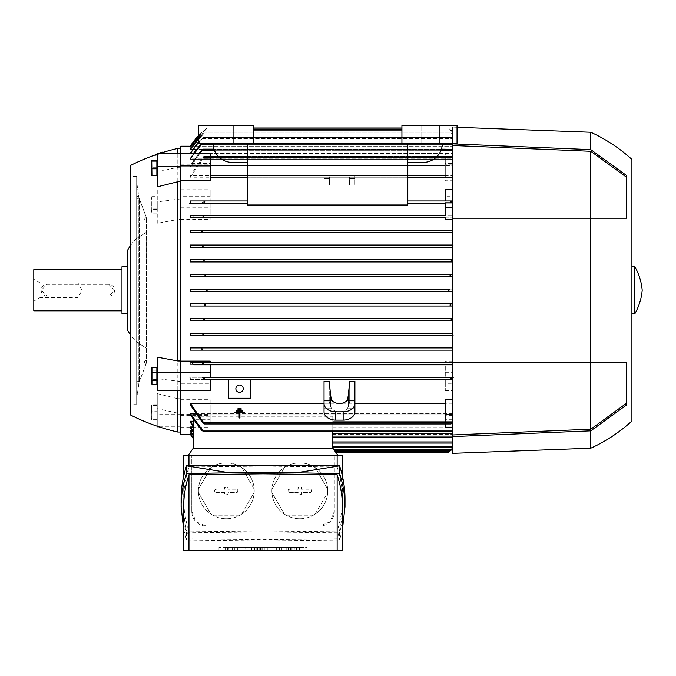 <?xml version="1.0" encoding="UTF-8"?>
<svg xmlns="http://www.w3.org/2000/svg" width="676" height="676" viewBox="0 0 676 676"><rect width="100%" height="100%" fill="white"/><g stroke="black" fill="none" stroke-linecap="round" stroke-linejoin="round"><path stroke-width="0.51" stroke-dasharray="3.38 2.54" d="M146.954 361.863L145.484 360.35L144.013 361.829L145.484 363.308L144.013 361.829L145.484 360.35L146.954 361.863L146.954 218.618L145.484 220.131L146.954 218.618L146.954 361.863M145.484 217.173L144.013 218.652L145.484 220.131L144.013 218.652L145.484 217.173L146.329 217.427L139.349 198.659L139.349 381.822L138.141 381.256L136.966 381.94L138.141 381.256L139.349 381.822L139.349 198.659L138.141 199.217L139.349 198.659L146.329 217.427L145.484 217.173M130.789 245.16A44.084 44.084 0 0 1 136.966 238.265L136.966 198.541L138.141 199.217L136.966 198.541A1.47 1.47 0 0 1 136.966 196.775L138.141 196.277L136.966 196.775L136.966 184.109A88.176 88.176 0 0 1 136.67 176.351L136.67 404.13A88.176 88.176 0 0 1 136.966 396.364L136.966 383.706L138.141 384.205L136.966 383.706A1.47 1.47 0 0 1 136.966 381.94L136.966 342.217A44.084 44.084 0 0 1 130.789 335.313M146.954 231.936L146.954 218.618L146.954 231.936L136.966 238.265L146.954 231.936L146.954 348.546L136.966 342.217L146.954 348.546L136.966 342.217L146.954 348.546L146.954 231.936L136.966 238.265L146.954 231.936M146.329 363.054L139.349 381.822L146.329 363.054L145.484 363.308L146.329 363.054L146.329 217.427L146.329 363.054M138.842 383.976L136.966 396.364L138.842 383.976L138.141 384.205L138.842 383.976L138.842 196.505L138.842 383.976M136.966 184.109L138.842 196.505L138.141 196.277L138.842 196.505L136.966 184.109M130.789 404.13L130.789 290.241L130.789 404.13L136.67 404.13L136.67 176.351L130.789 176.351L130.789 290.241L130.789 176.351M127.849 266.724L127.849 313.748M121.976 313.748L121.976 266.724M121.976 310.816L121.976 269.665L121.976 310.816M33.8 310.816L33.8 269.665M108.751 284.359L47.024 284.359L41.151 290.241L47.024 296.113L108.751 296.113L114.624 290.241L108.751 284.359A5.881 5.881 0 0 1 114.624 290.241A5.881 5.881 0 0 1 108.751 296.113L47.024 296.113A5.881 5.881 0 0 1 41.151 290.241A5.881 5.881 0 0 1 47.024 284.359L108.751 284.359M33.8 279.289L33.8 301.183L33.8 279.289L40.036 282.889L40.036 297.584L77.884 297.584L82.126 290.241L77.884 282.889L77.884 297.584L77.884 282.889L40.036 282.889L40.036 297.584L33.8 301.183M130.789 415.149L130.789 165.324M177.813 153.663L177.813 167.318L180.754 167.318L180.754 153.663L180.754 432.048L180.754 167.318M157.246 186.855L157.246 171.839L177.813 167.318M180.754 381.56L157.246 378.611L157.246 357.165M177.813 381.56L177.813 390.466M157.246 154.238A205.741 205.741 0 0 1 158.944 153.663M180.754 153.308L180.754 164.868L180.754 153.308M180.754 146.219L180.754 434.254M180.754 390.72L180.754 383.816L180.754 390.72M180.754 398.739L177.813 398.739L177.813 219.523L180.754 219.523M324.041 403.504L324.041 411.819A11.754 8.315 0 0 0 335.795 420.134L343.146 420.134A11.754 8.315 0 0 0 354.9 411.819L354.9 401.772L354.9 408.701L347.109 408.701A8.813 6.236 0 0 1 339.47 411.819A8.813 6.236 0 0 1 331.832 408.701L324.041 408.701L331.832 408.701L330.649 407.036L330.649 395.815L329.254 381.349L324.041 381.349L324.041 403.504A11.754 8.315 180 0 0 335.795 411.819L343.146 411.819A11.754 8.315 180 0 0 354.9 403.504L354.9 411.819L354.9 408.701L347.109 408.701L348.284 407.036L349.686 401.772L349.686 381.349L349.686 401.772L354.9 401.772L349.686 401.772L348.284 407.036L347.109 408.701A8.813 6.236 0 0 1 339.47 411.819A8.813 6.236 0 0 1 331.832 408.701L330.649 407.036L329.254 401.772L324.041 401.772L324.041 381.349L324.041 401.772L329.254 401.772L329.254 381.349L329.254 401.772L330.649 407.036L330.649 395.815L331.832 400.386A8.813 6.236 180 0 0 339.47 403.504A8.813 6.236 180 0 0 347.109 400.386L354.9 400.386L354.9 381.349L354.9 401.772L354.9 381.349L349.686 381.349L348.284 395.815L348.284 407.036L348.284 395.815L347.109 400.386M190.708 434.254L193.319 434.254L193.319 433.612L190.311 433.612L193.319 433.612L193.319 434.254L190.311 434.254L193.319 438.665L193.319 434.254L193.319 438.665M191.545 433.384L193.319 433.384L193.319 431.449L190.311 431.449L193.319 431.449L193.319 433.384L190.311 433.384L193.319 437.828L193.319 433.384L193.319 437.828M192.406 430.992L193.319 430.992L193.319 427.688L190.311 427.688L193.319 427.688L193.319 430.992L190.311 430.992L193.319 435.505L193.319 430.992L193.319 435.505M193.311 426.987L193.319 422.204L190.311 422.204L193.319 422.204L193.319 426.987L190.311 426.987L193.319 431.626L193.319 426.987L193.319 431.626M193.319 421.216L193.319 416.247L332.786 416.247L332.786 421.216L452.624 421.216L452.624 437.195L452.624 422.204L332.786 422.204L332.786 426.987L452.624 426.987L452.624 442.873L452.624 427.688L332.786 427.688L332.786 430.992L452.624 430.992L452.624 445.983L452.624 427.688L452.624 430.992L332.786 430.992L332.786 448.213L332.786 416.247L193.319 416.247L193.319 421.216L190.311 421.216L193.319 426.049L193.319 421.216L193.319 426.049M452.624 415.613L452.624 430.215L452.624 415.613L445.281 415.613L445.281 414.751L190.311 414.751M195.22 413.442L445.281 413.442L445.281 404.958L190.311 404.958M324.041 403.251L336.961 403.251M341.98 403.251L354.9 403.251M445.281 422.373L445.281 399.71M452.624 379.515L452.624 431.178L452.624 379.515M250.559 379.515L250.559 398.248L250.559 379.515L250.559 398.248L228.513 398.248L250.559 398.248L228.513 398.248L228.513 379.515L228.513 398.248L228.513 379.515L445.281 379.515L445.281 383.816L452.624 383.816M210.151 379.515L210.151 383.816L180.754 383.816M180.754 164.868L210.151 164.868L210.151 165.73L452.624 165.73L452.624 149.295L452.624 167.04L210.151 167.04L210.151 175.523L452.624 175.523L452.624 157.559L452.624 364.82L445.281 364.82L445.281 377.309L190.311 377.309L190.311 379.515L228.513 379.515M194.105 153.308L190.311 159.266L452.624 159.266L190.311 159.266L202.327 143.287L452.624 143.287L452.624 165.73M452.624 164.868L445.281 164.868L445.281 163.355L452.624 163.355L452.624 164.868L452.624 143.287L202.327 143.287L200.772 144.385L190.311 158.277L190.311 159.266L190.311 158.277L452.624 158.277L452.624 143.287L452.624 158.277L452.624 153.494L452.624 158.277L190.311 158.277L193.437 153.308M198.389 141.884L203.222 137.405L452.202 137.405L453.055 138.504L452.202 137.405L452.624 153.494L190.311 153.308M190.421 153.308L203.222 137.405L201.693 138.504L190.311 152.784L452.624 152.784L452.624 137.608L452.624 152.784L452.624 149.489L452.624 152.784L190.311 152.784L190.311 153.494L452.624 153.494L452.202 137.405L203.222 137.405L198.389 142.535M198.389 138.394L204.296 132.995L451.137 132.995L452.624 134.085L452.624 149.489L192.406 149.489M190.311 149.024L452.624 149.024L452.624 134.085L452.624 149.024L452.624 147.089L452.624 149.024L190.311 149.024L190.311 149.489L452.624 149.489L452.624 134.085L451.137 132.995L204.296 132.995L190.311 149.024M401.924 128.001L448.213 128.001L452.624 131.541L448.213 128.001A66.13 66.13 0 0 1 452.624 131.541L452.624 146.861L190.311 146.861L452.624 146.861L452.624 132.124L450.03 130.054L452.624 132.124L452.624 147.089L191.545 147.089M253.5 128.001L207.211 128.001A66.13 66.13 0 0 0 198.389 135.783L207.211 128.001L190.311 146.227L452.624 146.227L190.708 146.227M332.786 448.213L335.085 451.374L332.786 448.213L332.786 433.612L452.624 433.612L332.786 433.612L332.786 448.213L334.409 450.419L332.786 448.213L332.786 434.254L452.624 434.254L452.624 448.94L452.624 434.254L332.786 434.254L332.786 433.612L332.786 448.213L333.631 449.32L332.854 448.213L193.319 448.213L332.786 448.213L332.786 431.449L452.624 431.449L452.624 433.384L452.624 431.449L332.786 431.449L332.786 447.487L332.786 427.688L332.786 443.076L332.786 427.688L452.624 427.688L452.624 441.969L452.624 426.987L332.786 426.987L332.786 441.969L332.786 422.204L452.624 422.204L452.624 436.096L452.624 421.216L332.786 421.216L332.786 437.195L332.786 416.247L332.786 431.313M445.281 414.751L445.281 417.126L452.624 417.126M452.624 419.323L445.281 419.323L445.281 413.442M445.281 419.323L445.281 427.173M445.281 415.613L445.281 417.126M445.281 423.97L451.669 423.675M210.151 364.82L210.151 377.664M210.151 165.73L210.151 163.355L191.646 163.355L198.795 153.308M214.013 149.159L441.411 149.159M199.826 153.308L193.818 161.15L210.151 161.15L210.151 167.04M190.311 149.489L204.296 132.995L198.389 138.817M198.389 136.383L203.924 131.161L190.311 146.861L204.169 131.161L198.389 136.594M190.311 147.089L452.624 147.089L452.624 131.541M452.624 167.04L452.624 175.523M210.151 175.523L210.151 156.807L203.763 156.807M218.407 156.511L437.017 156.511M210.151 158.099L210.151 180.762M407.805 177.23L247.619 177.23M445.281 164.868L445.281 165.73L190.311 165.73L190.311 167.04L445.281 167.04L445.281 175.523L190.311 175.523L190.311 177.23L445.281 177.23L445.281 180.762L452.624 180.762L452.624 153.308L452.624 161.15L445.281 161.15L445.281 167.04M202.023 217.773L203.222 216.759L202.69 215.661L452.624 215.661L210.151 215.661L210.151 203.163L247.619 203.163L247.619 205.005L407.805 205.005L407.805 203.163L452.624 203.163L452.624 180.762M451.729 200.966L407.805 200.966L407.805 185.139L407.805 200.966L451.247 200.966L450.875 202.065M354.9 185.139L407.805 185.139L354.9 185.139L354.9 178.709L349.686 178.709L349.619 185.139L329.322 185.139L349.619 185.139L349.686 178.709L354.9 178.709L354.9 185.139L354.9 176.03L354.9 185.139M329.322 185.139L329.254 178.709L324.041 178.709L324.041 185.139L247.619 185.139L324.041 185.139L324.041 178.709L329.254 178.709L329.322 185.139L329.964 176.03L324.041 176.03L324.041 185.139L324.041 176.03L324.041 178.709L324.041 176.03L329.964 176.03L329.254 178.709L329.964 176.03L329.322 185.139M204.101 202.563L204.558 202.065L204.186 200.966L247.619 200.966L247.619 185.139L247.619 200.966L210.151 200.966L210.151 196.665L180.754 196.665M445.281 219.37L445.281 217.866M445.281 215.661L445.281 202.817M445.281 200.966L445.281 196.665L452.624 196.665M210.151 361.111L210.151 362.615M202.944 318.54L452.624 318.531L452.624 203.163L407.805 203.163L407.805 205.005L247.619 205.005L247.619 202.065L247.619 203.163L203.763 202.817L203.696 200.966L210.151 200.966L210.151 189.753L210.151 196.665M445.281 189.753L445.281 196.665M452.624 403.251L210.151 403.251L210.151 399.71L180.754 399.71M180.754 219.37L210.151 219.37L210.151 217.866L452.624 217.866L202.014 217.773M201.33 232.434L202.327 231.454L201.651 230.355L452.624 230.355L190.311 230.355L190.311 232.561L452.624 232.561L201.178 232.493M202.023 247.213L203.222 246.149L202.369 245.05L452.624 245.05L190.311 245.05L190.311 247.255L452.624 247.255L201.963 247.222M203.484 261.781L204.296 260.851L203.256 259.745L452.624 259.745L190.311 259.745L190.311 261.95L452.624 261.95L202.876 261.95M205.394 275.546L204.169 274.439L452.624 274.439L190.311 274.439L190.311 276.645L452.624 276.645L204.025 276.645M190.311 291.339L205.757 291.339L207.211 290.241L205.757 289.134L452.624 289.134L190.311 289.134L190.311 291.339L452.624 291.339L205.901 291.339M204.236 303.862L452.624 303.837L190.311 303.837L190.311 306.034L452.624 306.034L204.169 306.034L205.386 304.884M452.624 318.531L190.311 318.531L190.311 320.737L452.624 320.737L452.624 318.531L451.112 319.816M202.242 333.336L452.624 333.226L452.624 320.737L203.256 320.737L204.296 319.63L203.037 318.548M452.624 333.226L190.311 333.226L190.311 335.431L452.624 335.431L452.624 333.226M201.194 347.996L452.624 347.92L452.624 335.431L202.369 335.431L203.222 334.324M452.624 347.92L190.311 347.92L190.311 350.126L452.624 350.126L452.624 347.92M452.624 361.111L445.281 361.111L445.281 362.615L452.624 362.615L452.624 350.126L201.651 350.126L202.327 349.019L201.287 348.03M445.281 361.111L445.281 362.615L190.311 362.615L190.311 364.82L445.281 364.82L445.281 377.664L451.669 377.664L451.729 379.515L445.281 379.515L445.281 390.72L445.281 383.816M205.757 289.134L190.311 289.134M180.754 415.613L210.151 415.613L210.151 414.751L452.624 414.751M407.805 200.966L407.805 203.163L407.805 200.966M450.647 201.456C451.509 203.045 452.371 203.451 453.233 202.673M354.9 178.709L354.9 176.03L348.977 176.03L354.9 176.03L354.9 178.709M348.977 176.03L349.686 178.709L348.977 176.03L349.619 185.139L348.977 176.03M247.619 200.966L247.619 202.065L247.619 200.966M190.311 379.515L451.729 379.515M452.624 421.444L450.875 423.97L452.624 422.914M210.151 423.675L210.151 404.958L210.151 423.675L204.558 423.97L203.696 422.373L210.151 422.373L210.151 403.251M241.104 408.667L241.104 409.453L237.969 409.453L237.969 408.667L241.104 408.667L237.969 408.667L237.969 409.453L241.104 409.453L241.104 408.667L237.969 408.667L237.969 409.453L241.104 409.453L241.104 408.667M244.239 412.901L239.929 412.901L239.929 417.996L239.143 417.996L239.143 412.901L234.834 412.901L234.834 412.115L244.239 412.115L244.239 412.901L244.239 412.115L234.834 412.115L234.834 412.901L239.143 412.901L239.143 417.996L239.929 417.996L239.929 412.901L244.239 412.901L244.239 412.115L234.834 412.115L234.834 412.901L239.143 412.901L239.143 417.996L239.929 417.996L239.929 412.901L244.239 412.901M242.676 410.391L242.676 411.177L236.406 411.177L236.406 410.391L242.676 410.391L236.406 410.391L236.406 411.177L242.676 411.177L242.676 410.391L236.406 410.391L236.406 411.177L242.676 411.177L242.676 410.391M324.041 400.386L331.832 400.386M354.9 403.504L354.9 400.386M445.281 404.958L445.281 423.675M445.281 161.15L445.281 153.308L445.281 156.807L451.669 156.807L451.729 158.099L445.281 158.099L445.281 180.762M445.281 165.95L452.624 165.95M445.281 153.308L452.624 153.308M445.281 175.523L445.281 156.807M445.281 165.73L445.281 163.355M445.281 158.099L445.281 177.23M452.624 161.15L452.624 163.355M190.311 167.04L203.222 149.159L201.558 150.266L190.311 165.73M445.281 390.72L452.624 390.72M445.281 372.67L452.624 372.67M202.749 377.309L445.281 377.664M190.311 364.82L202.69 364.82L203.222 363.713L201.558 362.615L452.624 362.615L452.193 363.73L452.734 364.82L452.202 363.713M201.558 362.615L190.311 362.615M202.69 364.82L452.624 364.82L452.624 363.181M210.151 153.308L210.151 161.15M210.151 163.355L210.151 164.868M191.646 163.355L193.818 161.15M180.754 189.753L210.151 189.753M210.151 202.817L210.151 215.661L193.818 215.661L191.646 217.866L201.558 217.866M180.754 207.811L210.151 207.811M191.646 217.866L210.151 217.866L210.151 219.37M202.69 215.661L193.818 215.661M210.151 399.71L210.151 422.373M180.754 414.532L210.151 414.532M203.763 423.675L203.696 422.373M180.754 427.173L210.151 427.173M452.624 413.442L210.151 413.442M210.151 404.958L452.624 404.958M210.151 414.751L210.151 415.613M210.151 417.126L191.646 417.126L193.818 419.323L210.151 419.323M191.646 417.126L201.558 430.215L203.222 431.313L202.69 430.215L193.818 419.323M210.151 383.816L210.151 390.72M193.319 448.213L193.319 419.83M332.786 433.384L452.624 433.384L452.624 448.146L452.624 433.384L332.786 433.384M332.786 437.195L332.786 436.096L332.786 437.195L452.624 437.195L452.624 436.096L452.624 437.195M452.624 448.146L450.03 450.419L452.624 448.357L452.624 433.612L452.624 448.357M334.409 450.419L333.631 449.32L334.409 450.419L450.03 450.419M193.319 422.204L193.319 427.004L193.319 422.204M193.319 427.688L193.319 432.31L193.319 427.688M193.319 431.449L193.319 435.944L193.319 431.449M193.319 433.612L193.319 438.048L193.319 433.612M190.311 427.688L193.319 432.31M190.311 431.449L193.319 435.944M452.624 445.983L451.137 447.487L452.624 446.397L452.624 431.449L452.624 446.397M190.311 433.612L193.319 438.048M452.624 434.254L452.624 433.612L452.624 434.254M452.624 448.94L449.608 451.424M204.169 274.439L190.311 274.439M190.311 276.645L203.924 276.645M450.072 275.157L450.047 275.622M202.783 318.531L190.311 318.531M190.311 320.737L203.256 320.737M451.137 319.63L452.176 320.737M190.311 335.431L202.369 335.431M201.693 333.226L190.311 333.226M452.624 333.69L452.202 334.324L453.055 335.431M203.214 334.29L202.944 333.843M204.186 200.966L203.696 200.966M190.311 350.126L201.651 350.126M200.772 347.92L190.311 347.92M452.624 215.661L452.185 215.872M452.202 216.759L452.734 215.661L452.438 217.097M201.651 230.355L190.311 230.355M190.311 232.561L200.772 232.561M202.327 231.454L202.394 230.888M202.918 377.309L189.61 377.309M451.331 377.909L450.689 378.78M204.777 379.025C203.915 377.436 203.054 377.022 202.192 377.8M204.558 378.416L204.498 379.456M450.875 378.416L451.247 379.515M202.369 245.05L190.311 245.05M190.311 247.255L201.693 247.255M453.055 245.05L452.202 246.149M452.21 246.191L452.624 246.791M449.608 289.142L448.213 290.241L448.974 291.204M449.084 291.246L449.608 291.339M203.256 259.745L190.311 259.745M190.311 261.95L202.783 261.95M452.176 259.745L451.137 260.851L452.286 261.908M190.311 306.034L204.169 306.034M203.924 303.837L190.311 303.837M451.289 303.845L450.799 303.989M450.436 304.234L450.055 305.248M450.41 305.772L451.255 306.034M205.394 130.054L450.03 130.054L205.394 130.054L203.924 131.161L205.394 130.054M190.311 177.23L204.558 156.511L202.749 157.609L190.311 175.523M451.669 156.807L450.875 156.511L451.729 158.099M204.558 156.511L450.875 156.511M204.558 423.97L450.875 423.97M452.624 149.295L452.734 150.266M203.222 149.159L452.202 149.159M452.624 430.325L452.624 431.178L452.624 430.325M452.734 430.215L452.624 431.178M203.222 431.313L452.202 431.313M190.311 422.204L193.319 427.004M452.624 442.391L452.624 442.873L452.624 442.391M453.055 441.969L452.624 442.873M332.786 443.076L452.202 443.076M335.085 451.374L335.862 452.481L335.085 451.374L449.667 451.374M332.786 447.487L451.137 447.487M338.042 455.565L332.854 448.213L193.251 448.213L188.063 455.565L338.042 455.565L188.063 455.565M342.411 455.565L183.695 455.565M263.048 526.105L319.63 526.105L330.015 521.804L334.324 511.411L334.324 455.565L334.324 511.411A14.695 14.695 0 0 1 319.63 526.105L263.048 526.105M337.138 455.565L337.138 531.082L263.048 531.987L188.967 531.082C185.461 520.435 183.703 509.755 183.695 499.04C183.703 488.334 185.461 477.653 188.967 467.006L263.048 466.102L337.138 467.006L337.138 465.848M191.781 511.411L196.082 521.804L206.476 526.105A14.695 14.695 0 0 1 191.781 511.411L191.781 455.565L191.781 511.411M299.789 462.916A27.919 27.919 0 0 0 271.87 490.835A27.919 27.919 0 0 0 299.789 518.754A27.919 27.919 0 0 0 327.716 490.835A27.919 27.919 0 0 0 287.325 465.848L312.261 465.848A27.919 27.919 0 0 1 315.193 467.547L327.666 489.145A27.919 27.919 0 0 1 327.666 492.525L315.193 514.123A27.919 27.919 0 0 1 312.261 515.813L287.325 515.813A27.919 27.919 0 0 1 284.393 514.123L271.921 492.525A27.919 27.919 0 0 1 271.921 489.145L284.393 467.547A27.919 27.919 0 0 1 287.325 465.848L312.261 465.848A27.919 27.919 0 0 0 299.789 462.916M226.316 462.916A27.919 27.919 0 0 0 198.389 490.835A27.919 27.919 0 0 0 226.316 518.754A27.919 27.919 0 0 0 254.235 490.835A27.919 27.919 0 0 0 213.844 465.848L238.78 465.848A27.919 27.919 0 0 1 241.712 467.547L254.184 489.145A27.919 27.919 0 0 1 254.184 492.525L241.712 514.123A27.919 27.919 0 0 1 238.78 515.813L213.844 515.813A27.919 27.919 0 0 1 210.912 514.123L198.44 492.525A27.919 27.919 0 0 1 198.44 489.145L210.912 467.547A27.919 27.919 0 0 1 213.844 465.848L238.78 465.848A27.919 27.919 0 0 0 226.316 462.916M226.316 518.754A27.919 27.919 0 0 0 238.78 515.813L213.844 515.813A27.919 27.919 0 0 0 226.316 518.754M241.712 514.123A27.919 27.919 0 0 0 254.184 492.525L241.712 514.123M254.184 489.145A27.919 27.919 0 0 0 241.712 467.547L254.184 489.145M299.789 518.754A27.919 27.919 0 0 0 312.261 515.813L287.325 515.813A27.919 27.919 0 0 0 299.789 518.754M315.193 514.123A27.919 27.919 0 0 0 327.666 492.525L315.193 514.123M327.666 489.145A27.919 27.919 0 0 0 315.193 467.547L327.666 489.145M284.393 467.547A27.919 27.919 0 0 0 271.921 489.145L284.393 467.547M271.921 492.525A27.919 27.919 0 0 0 284.393 514.123L271.921 492.525M289.869 489.002A1.834 1.834 0 0 0 288.035 490.835A1.834 1.834 0 0 0 289.869 492.669L297.955 492.669L297.955 494.291L301.631 494.291L301.631 492.669L309.709 492.669A1.834 1.834 0 0 0 311.551 490.835A1.834 1.834 0 0 0 309.709 489.002L301.631 489.002L301.631 487.379L297.955 487.379L297.955 489.002L289.869 489.002L298.184 489.23L298.184 487.616L301.395 487.616L301.395 489.23L309.709 489.23A1.605 1.605 0 0 1 311.315 490.835A1.605 1.605 0 0 1 309.709 492.441L301.395 492.441L301.395 494.055L298.184 494.055L298.184 492.441L289.869 492.441A1.605 1.605 0 0 1 288.263 490.835A1.605 1.605 0 0 1 289.869 489.23M210.912 467.547A27.919 27.919 0 0 0 198.44 489.145L210.912 467.547M198.44 492.525A27.919 27.919 0 0 0 210.912 514.123L198.44 492.525M216.396 489.002A1.834 1.834 0 0 0 214.554 490.835A1.834 1.834 0 0 0 216.396 492.669L224.474 492.669L224.474 494.291L228.15 494.291L228.15 492.669L236.237 492.669A1.834 1.834 0 0 0 238.07 490.835A1.834 1.834 0 0 0 236.237 489.002L228.15 489.002L228.15 487.379L224.474 487.379L224.474 489.002L216.396 489.002L224.711 489.23L224.711 487.616L227.922 487.616L227.922 489.23L236.237 489.23A1.605 1.605 0 0 1 237.834 490.835A1.605 1.605 0 0 1 236.237 492.441L227.922 492.441L227.922 494.055L224.711 494.055L224.711 492.441L216.396 492.441A1.605 1.605 0 0 1 214.791 490.835A1.605 1.605 0 0 1 216.396 489.23M344.997 499.04C344.988 510.135 343.18 521.204 339.589 532.232L263.048 533.195L186.517 532.232C182.926 521.204 181.117 510.135 181.109 499.04M337.138 467.006C340.645 477.653 342.402 488.334 342.411 499.04C342.402 509.755 340.645 520.435 337.138 531.082M183.695 529.756L186.517 539.98L263.048 540.944L339.589 539.98L342.411 529.756M186.517 532.232L186.517 539.98M183.695 506.789C183.703 517.503 185.461 528.184 188.967 538.831L263.048 539.735L337.138 538.831C340.645 528.184 342.402 517.503 342.411 506.789M337.138 538.831L337.138 550.348L342.411 550.348M183.695 550.348L337.138 550.348M339.589 532.232L339.589 539.98M188.967 465.848L188.967 467.006M188.967 531.082L188.967 455.565M188.967 550.348L188.967 538.831M307.141 550.348L218.965 550.348L307.141 550.348L307.141 547.416L218.965 547.416L307.141 547.416L307.141 550.348M218.965 550.348L218.965 547.416L218.965 550.348M286.201 550.348L279.585 550.348L281.791 550.348L281.791 547.416L279.585 547.416L288.399 547.416L281.791 547.416L281.791 550.348L286.201 550.348L286.201 547.416M257.539 550.348L264.891 550.348L256.804 550.348L256.804 547.416L264.891 547.416L256.804 547.416L256.804 550.348L254.599 550.348L254.599 547.416L254.599 550.348L257.539 550.348L257.539 547.416M239.904 547.416L237.698 547.416L239.904 547.416L239.904 550.348L237.698 550.348L237.698 547.416L237.698 550.348L239.904 550.348L239.904 547.416M231.091 547.416L225.209 547.416L234.766 547.416L231.091 547.416L231.091 550.348L225.209 550.348L232.561 550.348L225.945 550.348L225.945 547.416L225.945 550.348L234.766 550.348L231.091 550.348L231.091 547.416M251.666 547.416L242.845 547.416L251.666 547.416L245.05 547.416L251.666 547.416L251.666 550.348L245.05 550.348L245.05 547.416L245.05 550.348L245.05 547.416L245.05 550.348L251.666 550.348L251.666 547.416L251.666 550.348L242.845 550.348L242.845 547.416L242.845 550.348L251.666 550.348L251.666 547.416M276.645 547.416L267.831 547.416L276.645 547.416L270.037 547.416L276.645 547.416L276.645 550.348L270.037 550.348L270.037 547.416L270.037 550.348L270.037 547.416L270.037 550.348L276.645 550.348L276.645 547.416L276.645 550.348L267.831 550.348L267.831 547.416L267.831 550.348L276.645 550.348L276.645 547.416M296.485 547.416L290.604 547.416L300.161 547.416L296.485 547.416L296.485 550.348L290.604 550.348L297.955 550.348L291.339 550.348L291.339 547.416L291.339 550.348L300.161 550.348L296.485 550.348L296.485 547.416M279.585 550.348L279.585 547.416L279.585 550.348M281.791 550.348L281.791 547.416M288.399 550.348L288.399 547.416L288.399 550.348M264.891 550.348L264.891 547.416L264.891 550.348M261.95 550.348L261.95 547.416M259.745 550.348L259.745 547.416M259.009 550.348L259.009 547.416M260.48 550.348L260.48 547.416M262.685 550.348L262.685 547.416L262.685 550.348M228.885 550.348L234.031 550.348L234.031 547.416L234.031 550.348L228.885 550.348L228.885 547.416L228.885 550.348M250.931 550.348L250.931 547.416L250.931 550.348L245.05 550.348L250.931 550.348M275.909 550.348L275.909 547.416L275.909 550.348L270.037 550.348L275.909 550.348M294.28 550.348L299.426 550.348L299.426 547.416L299.426 550.348L294.28 550.348L294.28 547.416L294.28 550.348M243.216 388.7A3.676 3.676 0 0 0 239.541 385.024A3.676 3.676 0 0 0 235.865 388.7A3.676 3.676 0 0 0 239.541 392.376A3.676 3.676 0 0 0 243.216 388.7A3.676 3.676 0 0 0 239.541 385.024A3.676 3.676 0 0 0 235.865 388.7A3.676 3.676 0 0 0 239.541 392.376A3.676 3.676 0 0 0 243.216 388.7A3.676 3.676 0 0 1 239.541 392.376A3.676 3.676 0 0 1 235.865 388.7A3.676 3.676 0 0 1 239.541 385.024A3.676 3.676 0 0 1 243.216 388.7M407.805 143.287L407.805 185.139L407.805 143.287L407.805 162.384L407.805 143.287L457.035 143.287L407.805 143.287L407.805 162.384L423.235 162.384A19.105 19.105 0 0 0 442.341 143.287L407.805 143.287L442.341 143.287A19.105 19.105 0 0 1 423.235 162.384L407.805 162.384L407.805 143.287L247.619 143.287L247.619 185.139L247.619 143.287L213.084 143.287L407.805 143.287L407.805 205.005L247.619 205.005L247.619 143.287L198.389 143.287L247.619 143.287L247.619 162.384L247.619 143.287L213.084 143.287A19.105 19.105 0 0 0 232.189 162.384L247.619 162.384L232.189 162.384A19.105 19.105 0 0 1 213.084 143.287L247.619 143.287M421.765 143.287L439.4 143.287L421.765 143.287L439.4 143.287L421.765 143.287L421.765 125.651L421.765 143.287L421.765 125.651L439.4 125.651L439.4 143.287L439.4 125.651L421.765 125.651L421.765 143.287M216.024 143.287L233.659 143.287L216.024 143.287L233.659 143.287L216.024 143.287L216.024 125.651L216.024 143.287L216.024 125.651L233.659 125.651L233.659 143.287L233.659 125.651L216.024 125.651L216.024 143.287M253.5 130.054L401.924 130.054L401.924 125.651L457.035 125.651L457.035 143.287L198.389 143.287L198.389 125.651L253.5 125.651L253.5 130.054L401.924 130.054L401.924 125.651L457.035 125.651L457.035 143.287L457.035 125.651L401.924 125.651L401.924 130.054L253.5 130.054L253.5 125.651L198.389 125.651L253.5 125.651L253.5 143.287M198.389 125.651L198.389 143.287L198.389 125.651M213.084 143.287A19.105 19.105 0 0 0 232.189 162.384L247.619 162.384M407.805 162.384L423.235 162.384A19.105 19.105 0 0 0 442.341 143.287M439.4 125.651L439.4 143.287L439.4 125.651L421.765 125.651L439.4 125.651M233.659 125.651L233.659 143.287L233.659 125.651L216.024 125.651L233.659 125.651M401.924 130.054L401.924 143.287M452.624 453.359L452.624 218.23L626.618 218.23L626.627 177.298L626.627 175.557L590.765 149.624L452.624 143.87L452.624 127.113L452.624 143.287M452.624 143.87L452.624 218.23L590.765 218.23L590.765 151.28L452.624 145.509M457.035 127.282L452.624 127.113M590.765 149.624L590.765 132.259M452.624 436.603L590.765 430.849L626.618 404.924L626.627 403.183L626.627 362.251L452.624 362.251L626.618 362.251L626.627 404.924L626.627 362.251L590.765 362.251L590.765 218.23L452.624 218.23M590.765 448.213L590.765 430.849M452.624 434.964L590.765 429.201L590.765 362.251L452.624 362.251M626.627 177.298L626.627 218.23L626.627 175.557L626.627 177.298L590.765 151.28M590.765 429.201L626.618 403.183M626.618 218.23L590.765 218.23L626.618 218.23M631.916 421.03L631.916 159.451M631.916 313.748L631.916 266.724L631.916 313.748M634.848 313.748L634.848 266.724M180.754 190.007L157.246 190.007L157.246 223.317L177.813 219.523M157.246 223.317L157.246 190.007M180.754 208.064L157.246 208.064M180.754 198.921L157.246 201.87M157.246 200.975L157.246 211.149L157.246 200.975M156.874 200.975L156.874 211.149L156.874 200.975M156.874 196.234L156.874 213.134L156.874 196.234L151.948 196.234L151.948 213.134L151.948 196.234M156.874 209.552L151.948 209.552M156.874 213.134L151.948 213.134M151.365 201.71L151.365 209.873L151.365 201.71M156.874 201.102L151.948 201.102M156.874 199.817L151.948 199.817M156.874 208.267L151.948 208.267M177.813 432.048L177.813 413.163L180.754 413.163M177.813 398.739L157.246 393.618L157.246 408.634L177.813 413.163M177.813 198.921L177.813 148.424M155.176 155.463L155.184 155.472C157.863 155.083 160.55 154.204 163.229 152.835L163.22 152.818C160.55 153.249 157.863 154.128 155.176 155.463L155.007 155.007M162.924 152.007L154.973 154.905M157.246 171.839L157.246 153.663M157.246 162.755L157.246 174.518L157.246 162.755M156.874 162.755L156.874 174.518L156.874 162.755M156.874 160.364L156.874 175.743M156.874 175.008L151.948 175.008L151.948 160.364M156.874 167.31L151.948 167.31M151.365 162.865L151.365 173.242M151.754 175.43L151.948 175.008M157.246 390.466L157.246 378.611M157.246 379.506L157.246 369.324L157.246 379.506M156.874 379.506L156.874 369.324L156.874 379.506M156.874 367.338L156.874 384.247M156.874 370.93L151.948 370.93L151.88 367.685M151.365 370.609L151.365 380.985M156.874 379.38L151.948 379.38L151.948 370.93M151.948 384.247L151.948 379.38M157.246 408.634L157.246 426.243M180.754 426.81L158.944 426.81M180.754 414.168L157.246 414.168L157.246 393.618M157.246 426.81L157.246 414.168M157.246 417.717L157.246 405.955L157.246 417.717M156.874 417.717L156.874 405.955L156.874 417.717M156.874 411.684L156.874 420.117L156.874 404.738L156.874 411.684L151.948 411.684L151.754 405.051L151.948 420.117L151.948 411.684M156.874 405.473L151.948 405.473M156.874 413.163L151.948 413.163M151.365 416.678L151.365 407.239L151.365 416.678M156.874 404.738L151.948 404.738M156.874 419.373L151.948 419.373M156.874 420.117L151.948 420.117M332.786 436.096L452.624 436.096M201.558 430.215L452.624 430.215L201.558 430.215M201.558 150.266L452.624 150.266L201.558 150.266M214.41 150.266L441.022 150.266M213.117 144.385L442.307 144.385M200.772 144.385L452.624 144.385L200.772 144.385M202.369 138.504L452.624 138.504L202.369 138.504M203.256 134.101L452.176 134.101L203.256 134.101M202.783 134.101L452.624 134.101L202.783 134.101M204.169 131.161L451.264 131.161L204.169 131.161M203.924 131.161L451.5 131.161L203.924 131.161M401.924 129.099L253.5 129.099M210.151 157.609L452.624 157.609M219.556 157.609L435.868 157.609M332.786 441.969L452.624 441.969M204.186 422.863L451.247 422.863M343.146 420.134L343.146 411.819M335.795 420.134L335.795 411.819M202.69 150.266L452.624 150.266M202.69 430.215L452.624 430.215M333.631 449.32L451.264 449.32M332.786 446.38L452.176 446.38M210.151 422.863L452.624 422.863M202.749 157.609L445.281 157.609M204.186 157.609L451.247 157.609M201.651 144.385L452.624 144.385M202.749 422.863L445.281 422.863M144.013 361.829L144.013 218.652L144.013 361.829M136.67 197.654L136.67 382.819L136.67 197.654M136.67 176.892L136.67 403.58L136.67 176.892M342.411 476.073L342.411 499.04M183.695 476.073L183.695 499.04M225.209 550.348L225.209 547.416M232.561 550.348L232.561 547.416M234.766 550.348L234.766 547.416M227.415 550.348L227.415 547.416M290.604 550.348L290.604 547.416M297.955 550.348L297.955 547.416M300.161 550.348L300.161 547.416M292.809 550.348L292.809 547.416M151.365 209.873L151.88 212.788M151.365 199.496L151.88 196.572M163.22 152.818L163.051 152.362M151.365 417.616L151.754 419.804M151.365 407.239L151.754 405.051"/><path stroke-width="1.01" d="M127.849 249.824L127.849 330.649L127.849 313.748L121.976 313.748L121.976 266.724L127.849 266.724L127.849 249.824A44.084 44.084 0 0 1 130.789 245.16M130.789 335.313A44.084 44.084 0 0 1 127.849 330.649M121.976 269.665L33.8 269.665L33.8 310.816L121.976 310.816M157.246 154.238A205.741 205.741 0 0 0 130.789 165.324L130.789 415.149A205.741 205.741 0 0 0 177.813 432.048L180.754 432.048M158.944 153.663A205.741 205.741 0 0 1 177.813 148.424L177.813 153.663M180.754 181.743L177.813 181.743L157.246 186.855L157.246 166.313L180.754 166.313M177.813 181.743L177.813 360.959L180.754 360.959M180.754 372.417L157.246 372.417L157.246 357.165L177.813 360.959M177.813 390.466L177.813 432.048M190.708 434.254L180.754 434.254L180.754 146.219L190.708 146.227M347.109 400.386L348.284 395.815L349.686 381.349L354.9 381.349L354.9 400.386L347.109 400.386A8.813 6.236 180 0 1 339.47 403.504A8.813 6.236 180 0 1 331.832 400.386L330.649 395.815L329.254 381.349L324.041 381.349L324.041 411.819A11.754 8.315 0 0 0 335.795 420.134L343.146 420.134A11.754 8.315 0 0 0 354.9 411.819L354.9 400.386M193.319 437.828L190.311 433.612L191.545 433.384M193.319 435.505L190.311 431.449L190.311 430.992L192.406 430.992M193.319 431.618L190.311 426.987L190.311 427.688L190.311 426.987L193.311 426.987M193.319 426.049L190.311 421.216L190.311 422.204L190.311 421.216L193.319 421.216M190.311 413.442L203.222 431.313L201.558 430.215L190.311 414.751L190.311 413.442L195.22 413.442M190.311 403.251L204.558 423.97L202.749 422.863L190.311 404.958L190.311 403.251L324.041 403.251M336.961 403.251L341.98 403.251M354.9 403.251L445.281 403.251M204.558 423.97L450.875 423.97L451.669 423.675L451.729 422.373L445.281 422.373L445.281 399.71L452.624 399.71M451.247 379.515L203.696 379.515L451.247 379.515L450.875 378.416M190.311 153.308L198.389 141.884M192.406 149.489L190.311 149.489L190.311 149.024L198.389 138.394M191.545 147.089L190.311 146.861L198.389 136.383M332.786 437.195L452.624 437.195M452.624 431.178L452.734 430.215M203.222 431.313L452.202 431.313M445.281 423.97L445.281 427.173L452.624 427.173M445.281 414.532L452.624 414.532M450.647 379.025C451.509 377.436 452.371 377.022 453.233 377.8M210.151 377.309L452.624 377.309L210.151 377.309M180.754 372.67L210.151 372.67L210.151 377.664L203.763 377.664L204.558 378.416L204.186 379.515L204.558 378.416M198.795 153.308L203.222 149.159L214.013 149.159M441.411 149.159L452.624 149.295M452.734 150.266L452.202 149.159M203.222 149.159L199.826 153.308M193.437 153.308L200.772 144.385L202.327 143.287L194.105 153.308M198.389 142.535L190.421 153.308M198.389 138.817L190.311 149.489M198.389 136.594L190.311 147.089M198.389 135.783L190.311 146.227A66.13 66.13 0 0 1 198.389 135.783M204.558 156.511L203.696 158.099L203.763 156.807L204.558 156.511L218.407 156.511M437.017 156.511L450.875 156.511L452.624 157.559M452.624 159.037L450.875 156.511M203.696 158.099L210.151 158.099L210.151 180.762L180.754 180.762M452.624 177.23L407.805 177.23M247.619 177.23L210.151 177.23M452.624 364.82L193.818 364.82L452.624 364.82M452.1 363.967L452.734 364.82L452.202 363.713L452.624 363.181M201.558 362.615L452.624 362.615L191.646 362.615L201.558 362.615L203.222 363.713L202.69 364.82M452.624 350.126L190.311 350.126L190.311 347.92L452.624 347.92L200.772 347.92L202.327 349.019L201.651 350.126L452.624 350.126M452.624 335.431L190.311 335.431L190.311 333.226L452.624 333.226L201.693 333.226L203.222 334.324L202.369 335.431L452.624 335.431M452.624 320.737L190.311 320.737L190.311 318.531L452.624 318.531L451.137 319.63L452.624 320.737M452.624 306.034L190.311 306.034L190.311 303.837L452.624 303.837L451.5 303.837L450.03 304.935L451.264 306.034L452.624 306.034M190.311 289.134L205.757 289.134L207.211 290.241L205.757 291.339L452.624 291.339L190.311 291.339L190.311 289.134L449.608 289.142M190.311 274.439L204.169 274.439L205.394 275.546L203.924 276.645L452.624 276.645L190.311 276.645L190.311 274.439L451.196 274.439M452.371 261.925L190.311 261.95L190.311 259.745L452.624 259.745L451.137 260.851L452.624 261.95L190.311 261.95M452.624 247.255L190.311 247.255L190.311 245.05L452.624 245.05L202.369 245.05L203.222 246.149L201.693 247.255L452.624 247.255M452.624 232.561L190.311 232.561L190.311 230.355L452.624 230.355L201.651 230.355L202.327 231.454L200.772 232.561L452.624 232.561M452.624 219.37L445.281 219.37L445.281 217.866L190.311 217.866L190.311 215.661L445.281 215.661L445.281 207.811L452.624 207.811M445.281 203.163L407.805 203.163L445.281 203.163M202.749 203.163L247.619 203.163L190.311 203.163L190.311 200.966L247.619 200.966L204.186 200.966L204.558 202.065L204.186 200.966L190.311 200.966M445.281 207.811L445.281 202.817L451.669 202.817L450.875 202.065L451.247 200.966L407.805 200.966L445.281 200.966L445.281 189.753L452.624 189.753M180.754 361.111L210.151 361.111L210.151 362.615M201.651 350.126L190.311 350.126M190.311 347.92L200.772 347.92M202.369 335.431L190.311 335.431M453.055 335.431L452.202 334.324L452.624 333.69M190.311 333.226L201.693 333.226M190.311 318.531L202.783 318.531L204.296 319.63L203.256 320.737L452.176 320.737M203.256 320.737L190.311 320.737M202.783 318.531L452.624 318.531M190.311 303.837L203.924 303.837L205.394 304.935L204.169 306.034L451.264 306.034M204.262 306.034L190.311 306.034M203.924 303.837L451.5 303.837M205.757 291.339L190.311 291.339M449.608 291.339L448.213 290.241L449.667 289.134L205.783 289.134M203.924 276.645L190.311 276.645M451.5 276.645L450.03 275.546L451.264 274.439L204.169 274.439M190.311 259.745L203.256 259.745L204.296 260.851L202.783 261.95M203.256 259.745L452.176 259.745M201.693 247.255L190.311 247.255M452.624 246.791L452.202 246.149L453.055 245.05M190.311 245.05L202.369 245.05M200.772 232.561L190.311 232.561M190.311 230.355L201.651 230.355L202.327 231.454M190.311 215.661L202.69 215.661L203.222 216.759L201.558 217.866L445.281 217.866M201.558 217.866L190.311 217.866M452.624 217.292L452.202 216.759L452.734 215.661L452.193 216.743L452.734 215.661M202.69 215.661L445.281 215.661M451.669 202.817L451.729 200.966L445.281 200.966M332.786 443.076L452.202 443.076L453.055 441.969M452.624 442.873L452.202 443.076M190.311 434.254A66.13 66.13 0 0 0 193.319 438.665L190.311 434.254M452.624 446.397L451.137 447.487L452.624 445.983M204.777 201.456C203.915 203.045 203.054 203.451 202.192 202.673M450.875 423.97L451.729 422.373M331.832 400.386L324.041 400.386M354.9 403.504A11.754 8.315 180 0 1 343.146 411.819L335.795 411.819A11.754 8.315 180 0 1 324.041 403.504M180.754 165.95L210.151 165.95M210.151 156.511L210.151 153.308L180.754 153.308M180.754 390.72L210.151 390.72L210.151 379.515M203.763 377.664L203.696 379.515M210.151 372.67L210.151 364.82M191.646 362.615L193.818 364.82M332.786 448.213L332.786 431.313M452.624 448.357L450.03 450.419L452.624 448.146M193.319 448.213L193.319 419.83M193.319 435.944L190.311 431.449M193.319 432.31L190.311 427.688M193.319 427.004L190.311 422.204M193.319 438.048L190.311 433.612M450.047 275.622L450.799 276.484M451.002 274.464L450.267 274.836M204.465 276.552L205.022 276.222M202.944 333.843L202.445 333.437M202.918 203.163L189.61 203.163M202.403 349.576L202.335 349.061M205.158 304.394L204.625 303.989M450.055 305.248L450.41 305.772M332.786 447.487L451.137 447.487M449.118 451.805L448.526 452.252M448.315 452.405L452.624 448.932A66.13 66.13 0 0 1 448.213 452.481L335.862 452.481M253.5 128.001L401.924 128.001M334.409 450.419L450.03 450.419M338.042 455.565L332.854 448.213L193.251 448.213L188.063 455.565M183.695 476.073L183.695 455.565L342.411 455.565L342.411 476.073M337.138 465.848L337.138 455.565M181.109 506.789L181.109 499.04C181.117 487.945 182.926 476.884 186.517 465.848L339.589 465.848C343.18 476.884 344.988 487.945 344.997 499.04L344.997 506.789C344.988 495.694 343.18 484.633 339.589 473.597L296.553 472.82L229.544 472.82L186.517 473.597C182.926 484.633 181.117 495.694 181.109 506.789L183.695 529.756M229.544 472.82L186.517 465.848L186.517 473.597M342.411 529.756L344.997 506.789M188.967 474.746C185.461 485.402 183.703 496.083 183.695 506.789L183.695 550.348L188.967 550.348L188.967 474.746L263.048 473.842L337.138 474.746C340.645 485.402 342.402 496.083 342.411 506.789L342.411 550.348L188.967 550.348M337.138 550.348L337.138 474.746M296.553 472.82L339.589 465.848L339.589 473.597M188.967 455.565L188.967 465.848M242.676 410.391L242.676 411.177L236.406 411.177L236.406 410.391L242.676 410.391M244.239 412.901L239.929 412.901L239.929 417.996L239.143 417.996L239.143 412.901L234.834 412.901L234.834 412.115L244.239 412.115L244.239 412.901M241.104 408.667L241.104 409.453L237.969 409.453L237.969 408.667L241.104 408.667M228.513 379.515L228.513 398.248L250.559 398.248L250.559 379.515M235.865 388.7A3.676 3.676 0 0 1 239.541 385.024A3.676 3.676 0 0 1 243.216 388.7A3.676 3.676 0 0 1 239.541 392.376A3.676 3.676 0 0 1 235.865 388.7M247.619 143.287L247.619 205.005L407.805 205.005L407.805 143.287M442.341 143.287A19.105 19.105 0 0 1 423.235 162.384L407.805 162.384M247.619 162.384L232.189 162.384A19.105 19.105 0 0 1 213.084 143.287M401.924 143.287L457.035 143.287L457.035 125.651L401.924 125.651L401.924 130.054L253.5 130.054L253.5 143.287L401.924 143.287L401.924 130.054M253.5 130.054L253.5 125.651L198.389 125.651L198.389 143.287L253.5 143.287M452.624 143.287L452.624 453.359L590.765 448.213L590.765 430.849L452.624 436.603M590.765 448.213A157.981 157.981 0 0 0 631.916 421.03L631.916 159.451A157.981 157.981 0 0 0 590.765 132.259L457.035 127.282M452.624 145.509L590.765 151.28L590.765 429.201L452.624 434.964M626.618 403.183L590.765 429.201M590.765 151.28L626.618 177.298M590.765 132.259L590.765 149.624L626.618 175.557L626.627 218.23L452.624 218.23M452.624 362.251L626.618 362.251L626.627 404.924L590.765 430.849M452.624 143.87L590.765 149.624M631.916 313.748L634.848 313.748L634.848 266.724L631.916 266.724M634.848 266.724A57.316 57.316 0 0 1 642.2 290.241A57.316 57.316 0 0 1 634.848 313.748M155.007 155.007L157.246 153.731M157.398 153.663L162.924 152.007M180.754 153.663L157.246 153.663L157.246 166.313M151.948 175.743L156.874 175.743L156.874 160.364L151.754 160.677L151.948 175.743L151.365 173.242L151.754 160.677M156.874 168.797L151.948 168.797M156.874 161.108L151.948 161.108M180.754 390.466L157.246 390.466L157.246 372.417M156.874 384.247L156.874 367.338L151.948 367.338L151.948 384.247L156.874 384.247M151.88 383.9L151.365 370.609L151.948 367.338M156.874 380.664L151.948 380.664M156.874 372.206L151.948 372.206M157.246 426.243L157.246 426.81L158.944 426.81M332.786 436.096L452.624 436.096M202.69 430.215L452.624 430.215M202.69 150.266L214.41 150.266M441.022 150.266L452.624 150.266M201.651 144.385L213.117 144.385M442.307 144.385L452.624 144.385M253.5 129.099L401.924 129.099M204.186 157.609L219.556 157.609M435.868 157.609L451.247 157.609M332.786 441.969L452.624 441.969M332.786 446.38L452.176 446.38M204.186 422.863L451.247 422.863M343.146 411.819L343.146 420.134M335.795 411.819L335.795 420.134M333.631 449.32L451.264 449.32M335.085 451.374L449.667 451.374M177.813 148.424L180.754 148.424"/></g></svg>
